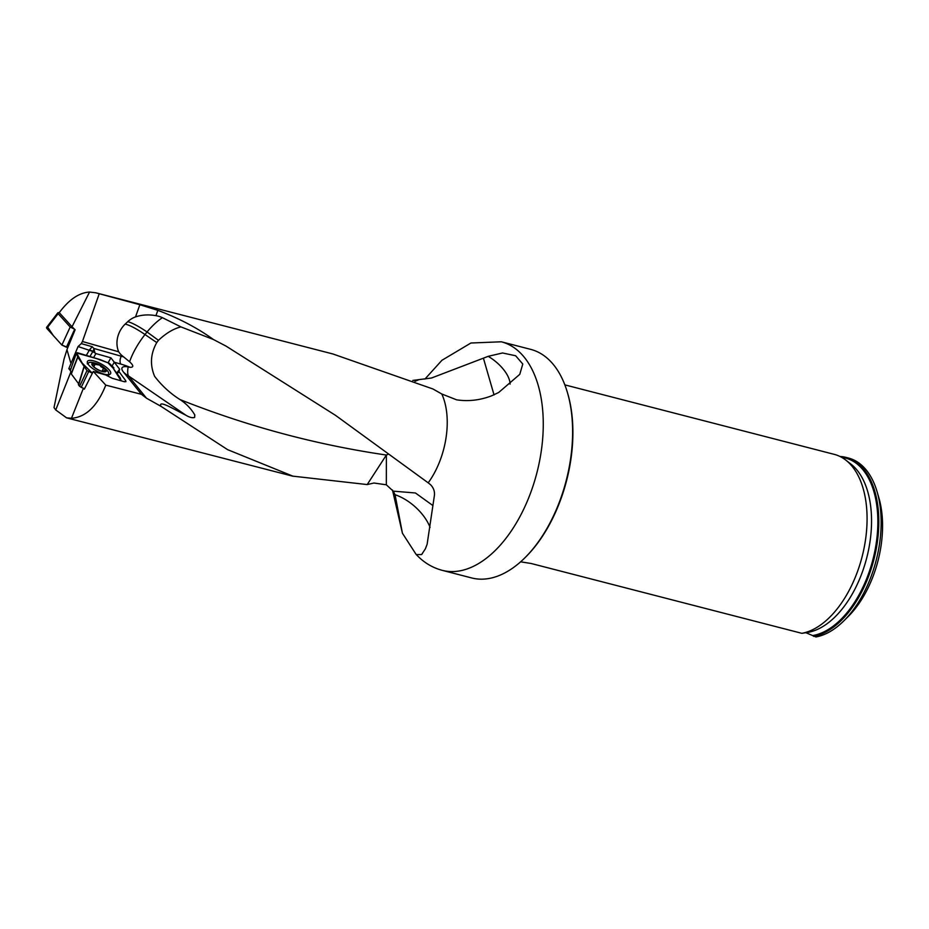 <?xml version="1.0" encoding="UTF-8"?>
<svg xmlns="http://www.w3.org/2000/svg" width="929" height="929" viewBox="0 0 929 929"><rect width="100%" height="100%" fill="white"/><g stroke="black" fill="none" stroke-linecap="round" stroke-linejoin="round"><path stroke-width="1.39" d="M146.48 398.193L161.007 406.356C157.593 399.005 176.034 410.455 186.009 415.286L128.434 375.873L146.48 398.193L141.475 394.326L105.79 385.129L93.272 371.437L84.342 389.146L83.564 388.299M72.032 326.764L59.27 312.655C68.967 299.579 79.058 292.705 89.544 292.043L72.032 326.764L75.121 329.772L66.958 349.664L64.008 359.151L54.01 407.599L55.728 409.956L66.563 417.829L71.463 418.282C85.909 417.202 97.348 406.159 105.79 385.129M367.199 484.566L386.371 455.036L386.336 484.799L373.957 483.022L367.199 484.566L292.867 476.147L227.593 449.648L161.007 406.356M180.946 326.903L162.412 317.683A26.326 26.035 154.1 0 0 155.933 315.674C148.71 314.362 141.905 314.78 135.518 316.905L139.861 304.735L157.837 310.344C178.879 318.241 197.389 327.96 213.38 339.48L180.946 326.903C173.63 328.657 166.128 333.139 158.453 340.328L156.757 342.569C150.521 353.694 149.813 364.958 154.632 376.361C161.901 385.756 170.344 393.478 179.947 399.54C186.148 403.534 191.107 408.667 194.8 414.938L194.625 417.423C192.454 418.143 189.574 417.435 186.009 415.286M89.544 292.043L95.78 292.798L139.861 304.735M213.38 339.48L226.049 346.111L335.59 415.402L428.188 482.836A64.182 36.533 -75.5 0 0 441.786 393.989L432.926 388.972L333.383 354.146M113.872 367.791L113.675 369.022L121.13 380.82L120.247 377.871L113.675 369.022L113.872 367.791L109.425 363.402L100.274 359.651L77.386 352.706L76.561 352.811L70.302 370.532L68.827 368.639L70.72 369.185M93.272 371.437L105.674 374.956L112.293 378.312L124.08 381.656L125.926 381.622L125.717 380.681L118.947 371.565L119.655 369.254L110.923 357.839L95.908 353.577L94.921 352.892L93.852 348.445L92.226 346.726L81.276 343.614L78.048 346.54L68.827 368.639M92.226 346.726L89.532 349.803A3.693 0.674 -152.5 0 1 92.854 351.487L78.048 346.54M141.475 394.326L123.441 372.03A15.863 5.075 -152 0 1 128.202 366.92L130.13 367.327C133.834 367.327 133.66 365.48 129.607 361.787L121.757 355.366A28.474 22.389 -36.6 0 1 118.715 351.801L82.437 341.512L81.276 343.614M567.503 392.816L567.851 394.012A116.555 66.354 104.5 0 1 525.849 556.866L524.966 557.737A118.029 67.19 -75.5 0 0 567.503 392.816A118.029 67.19 -75.5 0 0 530.668 349.362L501.3 341.791A118.029 67.19 -75.5 0 1 536.881 472.861A118.029 67.19 -75.5 0 1 442.343 570.371C432.275 567.689 423.589 562.417 416.285 554.555M442.343 570.371L471.7 577.954A118.029 67.19 -75.5 0 0 524.966 557.737M386.336 484.799L393.246 491.151L395.046 494.716L402.431 533.234L416.238 554.601L421.603 554.555L425.389 548.807L427.131 544.243L434.458 495.111C434.749 491.011 433.378 487.493 430.382 484.566L428.188 482.836M412.848 380.425L431.497 378.01L488.213 356.33L502.554 352.974L515.665 355.772L522.783 364.029L519.764 374.352L498.664 392.502L491.336 395.928C479.77 400.283 468.204 401.583 456.627 399.83L441.786 393.989M805.803 632.672L815.941 636.957A92.192 52.477 -75.5 0 0 843.938 620.758L848.328 616.391A84.818 48.285 -75.5 0 0 878.892 497.898L877.162 491.952A92.192 52.477 -75.5 0 0 848.386 458.009L846.04 457.405A92.192 52.477 -75.5 0 0 840.013 456.487M843.938 620.758A92.192 52.477 -75.5 0 0 877.162 491.952M813.595 636.353A92.192 52.477 -75.5 0 0 876.349 548.284A92.192 52.477 -75.5 0 0 846.04 457.405M564.844 384.873L834.3 454.374A92.192 52.477 104.5 0 1 845.762 460.087A92.192 52.477 104.5 0 1 851.556 585.653A92.192 52.477 104.5 0 1 801.855 633.323L531.121 563.485L520.623 561.824M801.855 633.323L803.306 633.102M94.921 352.892L92.737 351.673L89.846 356.69M93.945 348.967L92.854 351.487M135.518 316.905A22.087 18.592 119.2 0 0 127.749 321.666L125.171 324.105A23.12 19.463 119.2 0 0 118.715 351.801M82.437 341.512L99.159 293.947M71.463 418.282L83.413 388.241M70.767 372.192L55.728 409.956M66.958 349.664L70.72 362.705M388.461 454.153L386.371 455.036C315.779 444.701 246.975 426.202 179.947 399.54M432.508 505.271L415.449 492.985L393.246 491.151M415.019 381.308L418.561 379.833M483.498 358.466L494.054 394.93M128.202 366.92A36.881 12.379 -55.6 0 0 128.434 375.873A36.881 27.94 141 0 1 123.441 372.03M194.8 414.938A36.881 12.379 -55.6 0 0 194.625 417.423M162.412 317.683A36.881 12.576 -53.8 0 0 147.026 331.967L145.005 334.533A36.881 12.379 -55.6 0 0 129.607 361.787M158.453 340.328L147.026 331.967A36.881 6.898 38.3 0 0 137.759 326.137A36.881 6.898 38.3 0 0 127.749 321.666M102.062 371.472A8.117 2.601 -152 0 1 91.843 363.808A8.117 2.601 -152 0 1 103.316 367.06A8.117 2.601 -152 0 1 102.062 371.472M92.842 365.678A7.641 2.439 -152 0 1 93.515 363.285A7.641 2.439 -152 0 1 99.751 365.051A7.641 2.439 -152 0 1 105.302 369.219A7.641 2.439 -152 0 1 104.629 371.612A7.641 2.439 -152 0 1 103.874 371.612A7.641 2.439 -152 0 1 98.393 369.847A7.641 2.439 -152 0 1 92.842 365.678L92.842 365.678M88.348 364.528A11.438 3.658 -152 0 1 88.371 363.216A11.438 3.658 -152 0 1 92.273 362.461A25.815 25.815 0 0 1 107.009 370.299A11.438 3.658 -152 0 1 108.565 373.957A11.438 3.658 -152 0 1 107.497 374.701M93.237 364.505L93.515 363.285L95.072 364.342L99.751 365.051L100.959 366.7L105.302 369.219L104.629 371.612L102.713 371.519M93.167 364.354L93.515 363.285M105.302 369.219L104.861 370.241M104.71 370.288L104.257 371.623M103.572 368.511L102.085 371.298M95.002 364.191L93.701 366.641M70.407 370.253L71.196 373.725L77.664 356.957L86.989 370.578L92.377 373.214L82.263 363.204L76.561 352.974L77.664 356.957M77.804 357.2L71.324 373.969L78.64 383.816M84.191 366.63L78.605 385.082L79.604 386.255L86.989 370.578M88.627 371.67L81.241 387.347L84.562 388.717M81.241 387.347L79.604 386.255M78.605 385.082L78.605 384.432M103.851 374.039A13.099 4.192 -152 0 1 87.442 362.902A13.099 4.192 -152 0 1 100.994 363.831A13.099 4.192 -152 0 1 109.343 374.55A13.099 4.192 -152 0 1 103.851 374.039M59.363 312.527L57.865 312.783L58.132 313.688L46.798 328.367L61.895 345.054L53.348 335.613L47.716 327.171M58.132 313.688L70.186 327.02L74.459 329.133M74.657 329.319L66.424 347.214L67.863 347.458L61.895 345.054L70.186 327.02M66.424 347.214L61.895 345.054M46.798 328.367L46.531 327.449L57.865 312.783M113.547 368.581L107.996 362.809L96.767 358.652L76.561 352.974M86.176 355.656L89.509 349.861M93.852 348.445L121.293 356.225L121.757 355.366M130.13 367.327A38.356 12.274 28 0 0 120.851 364.098L114.488 362.287M841.558 457.3A91.425 52.047 104.5 0 1 875.896 545.381A91.425 52.047 104.5 0 1 812.503 635.599M845.762 460.087L850.848 464.035A89.556 50.99 104.5 0 1 866.711 557.946A89.556 50.99 104.5 0 1 807.394 632.463L803.132 633.125M124.823 381.819L125.717 380.681M118.947 371.565L117.205 373.772M116.659 373.04L119.655 369.254M114.348 362.078L112.2 365.817M108.043 362.833L110.923 357.839M95.908 353.577L93.527 357.735M157.837 310.344L155.933 315.674M123.545 356.899A44.267 14.156 -152 0 0 121.293 356.225A5.899 3.124 -74.2 0 0 120.851 364.098M430.069 527.358A36.881 20.217 41.5 0 0 395.046 494.716M488.213 356.33A29.507 14.318 -142.9 0 1 510.079 384.107M125.171 324.105A36.881 6.898 -141.7 0 1 135.739 328.692A36.881 6.898 -141.7 0 1 145.005 334.533L156.757 342.569M103.409 368.534L101.958 371.263M95.072 364.342L93.794 366.746M87.64 363.39A12.089 3.867 -152 0 1 88.557 362.96M108.681 373.644A12.089 3.867 -152 0 1 108.832 374.654M108.484 374.097A12.065 3.855 -152 0 1 108.612 374.677M292.856 476.205L66.412 417.795M333.314 354.077L95.78 292.798M424.936 379.055L441.949 360.278L470.922 343.01L501.3 341.791M392.491 490.059L402.42 533.234M431.486 377.952L432.542 377.685M116.74 373.156L118.784 370.578M422.381 553.591L421.569 554.508M88.371 363.216L87.965 363.982M108.565 373.957L108.159 374.712M103.839 370.857L103.467 371.577M83.958 366.839L78.384 384.629M70.29 370.392L76.55 352.834M87.291 363.854L87.442 362.902M108.647 375.2L109.343 374.55"/></g></svg>
